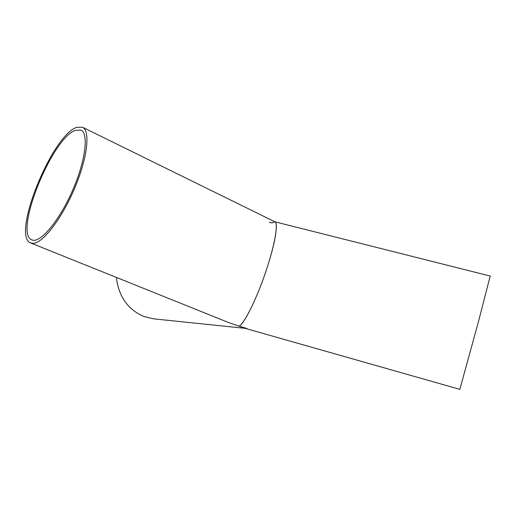 <?xml version="1.0" encoding="UTF-8"?>
<svg xmlns="http://www.w3.org/2000/svg" width="516" height="516" viewBox="0 0 516 516"><rect width="100%" height="100%" fill="white"/><g stroke="black" fill="none" stroke-linecap="round" stroke-linejoin="round"><path stroke-width="0.77" d="M269.3 222.299L272.029 222.951L274.68 221.745C278.401 222.144 275.744 240.772 267.856 265.405C258.51 295.171 244.197 324.687 238.998 326.099L243.307 327.808L459.827 389.354L478.584 321.184L490.2 276.047L274.802 221.777M33.417 243.339L30.689 242.965C11.023 236.38 51.877 135.108 76.787 127.317L82.521 127.22C90.468 130.774 87.533 157.806 74.775 187.985C62.107 218.178 43.157 242.888 33.417 243.339M75.691 130.251C52.129 137.417 13.255 233.703 31.921 239.888C39.784 243.675 58.476 222.054 71.847 192.062C85.321 162.114 89.049 133.657 81.044 130.18L75.691 130.251M30.689 242.965L228.511 322.513L238.998 326.099C243.868 324.287 255.781 300.822 265.147 273.577C274.551 246.326 278.653 223.338 274.951 221.848L274.899 221.822M116.339 277.408C118.68 296.519 127.865 309.561 143.906 316.514L153.768 318.856M246.958 328.524L238.998 326.099M274.951 221.848L82.521 127.22M245.184 328.337L153.394 318.817"/></g></svg>
